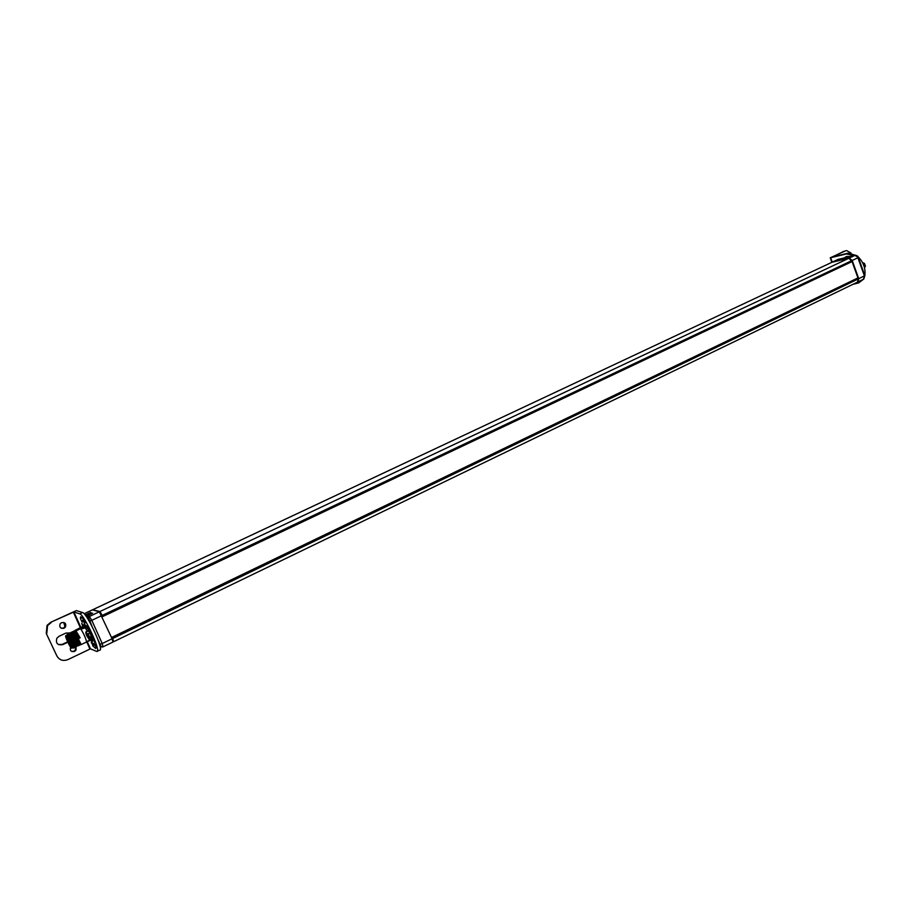 <?xml version="1.0" encoding="UTF-8"?>
<svg xmlns="http://www.w3.org/2000/svg" width="911" height="911" viewBox="0 0 911 911"><rect width="100%" height="100%" fill="white"/><g stroke="black" fill="none" stroke-linecap="round" stroke-linejoin="round"><path stroke-width="1.37" d="M849.507 256.686L841.058 259.419M837.676 259.589L832.483 262.038L849.189 258.109L852.184 260.466L858.743 278.72L857.889 281.92M846 258.246L849.006 256.834M857.991 278.026L852.058 261.537M102.738 616.166L852.058 261.298L102.841 616.496L99.959 611.509L93.081 609.926M852.058 261.298L848.824 258.28L831.88 262.288L830.24 257.802L846.467 253.941L854.04 255.604M831.652 262.425L93.15 609.516M113.066 641.572L112.725 638.474L858.378 278.891L857.41 282.125M858.378 278.891L858.151 278.231L112.064 637.245L112.053 638.657M857.752 278.014L112.076 637.245L857.752 278.014M102.169 615.255L102.818 616.496L851.99 261.616M102.134 615.21L101.167 614.413M99.493 611.885L101.622 614.196M112.554 638.463L113.511 640.763L112.953 641.037L113.511 640.763M112.725 638.474L112.349 637.632M103.011 646.787L102.214 643.53L112.11 638.77L112.873 642.027M112.11 638.77L99.345 611.793L92.489 609.869M97.192 651.445C100.962 650.909 83.971 614.321 79.747 613.855L73.859 611.953L50.709 622.293L76.353 610.586L82.571 612.522C86.841 612.978 103.808 649.532 100.005 650.078L96.634 651.411L90.462 648.814L87.262 641.651L81.193 644.555L80.259 644.031M77.526 646.081L75.579 639.829C73.552 635.798 72.037 633.578 71.035 633.168L71.024 632.314L72.22 632.655L76.41 639.59L78.631 645.204L77.754 645.182M72.333 632.541L78.802 644.829C79.815 644.737 73.643 632.166 72.288 632.576L72.265 631.722L73.461 632.063L79.883 644.612L79.018 644.624M80.043 644.236C81.068 644.145 74.907 631.585 73.529 631.983L73.518 631.141L74.713 631.471L81.193 644.555M79.325 638.042C77.31 634.033 75.784 631.813 74.782 631.403L74.759 630.549L75.955 630.879L80.157 637.814L78.984 638.372L80.157 637.814M71.092 633.134L75.704 639.773L77.287 645.113M73.575 631.949L80.088 644.179M74.816 631.357L79.451 637.985M80.009 644.908L80.02 645.113C79.109 641.264 76.945 636.903 73.54 632.029L72.265 631.722M76.41 639.59L75.579 639.829L77.56 645.432M78.984 638.372L74.782 631.437L73.518 631.141M78.767 645.489L78.779 645.705C77.856 641.856 75.693 637.495 72.288 632.621L71.024 632.314M70.967 633.247L69.783 632.906L70.967 633.247L77.389 645.797L76.547 645.819M75.237 640.16L71.047 633.213M75.032 647.254L75.044 647.505C74.11 643.656 71.935 639.283 68.541 634.398L67.289 634.09L68.541 634.398M72.641 647.721L73.814 647.949L71.593 641.845L67.141 634.739L66.697 635.263M67.414 634.956L71.832 641.617L73.825 647.22M76.273 646.673L76.296 646.901C75.351 643.052 73.187 638.691 69.794 633.805L68.61 633.464L68.541 634.341C69.862 633.897 76.068 646.525 75.078 646.616L75.123 646.559M69.794 633.76L69.783 633.749C71.126 633.316 77.321 645.933 76.319 646.024M68.473 634.432L72.664 641.39L74.896 646.981L74.019 646.947M67.312 634.876L67.289 634.09M67.346 634.899L71.958 641.56L73.643 646.981M73.802 648.04L72.948 647.972M73.256 647.778C72.083 642.995 70.01 638.657 67.05 634.762L67.141 634.739M72.755 647.573L72.926 647.584C74.064 647.436 68.484 635.423 67.141 635.149L66.902 635.263M68.598 634.307L75.192 646.559M69.84 633.726L76.365 645.967M68.541 633.498L69.726 633.84L76.137 646.389L75.306 646.411M69.805 633.737L69.783 632.906M91.282 640.057L86.522 641.651L92.307 639.021M87.001 627.28L80.92 629.205C83.801 633.76 85.668 637.905 86.522 641.651M80.92 629.205L81.637 628.191L75.955 630.879M83.197 626.256L74.759 630.549M85.201 615.027L90.485 612.545L90.257 614.287M90.485 612.545L92.284 613.342M71.513 648.165L71.673 648.177C72.812 648.028 67.232 636.026 65.899 635.741L65.74 635.73C64.613 635.901 70.147 647.812 71.513 648.165M68.018 642.221L66.321 636.96C68.758 639.875 70.352 643.212 71.092 646.958L68.018 642.221M68.667 640.239L67.391 640.843M90.861 640.262L92.512 641.686L92.079 638.304M91.555 637.609L92.58 638.611L91.419 634.5L84.142 623.648L83.971 625.777M92.74 638.531L94.767 642.221L93.412 638.087M89.642 629.729L87.342 625.436M88.731 629.455L86.978 625.606M91.464 643.132L91.294 642.164L93.765 644.305L94.061 643.268L96.122 647.288L95.792 648.518L92.842 645.945L91.954 642.893M82.753 626.461L81.739 623.261L83.436 626.073M84.154 620.3L82.662 621.006L85.076 623.067L84.894 622.065L83.505 619.218L80.669 616.793L80.339 618.148L81.455 620.881L84.051 620.106M82.662 621.006L82.377 622.133L81.66 621.234M87.24 641.651L90.462 648.814L68.018 659.564C63.098 661.397 59.374 660.179 56.858 655.92L46.245 633.407L56.858 655.92M50.709 622.293L47.076 625.356L46.245 633.407M67.63 641.811L62.233 644.384L58.418 644.578M71.548 651.388L73.996 651.217L75.499 649.805L75.26 646.423M61.208 628.237L63.519 628.043L64.943 626.779L63.781 622.452M51.221 622.498L47.577 625.561L46.746 633.623M67.824 642.209L62.757 644.624C57.461 645.432 55.503 643.28 56.881 638.19L58.999 636.322L65.854 633.077L69.783 632.951M70.602 647.197L70.557 647.277C69.76 650.636 71.092 652.037 74.543 651.467L76.057 650.044L76.012 646.935M61.538 622.668L60.126 623.887C59.169 627.303 60.479 628.761 64.055 628.248L65.478 626.984C66.389 623.591 65.08 622.156 61.538 622.668M89.916 632.86L88.173 630.89L85.896 631.892L87.513 634.181L85.725 632.348L86.374 634.978L85.885 632.86L87.604 635.445L88.674 635.035L89.084 635.946L88.014 636.356L88.561 638.486L86.784 635.878L87.604 635.434M88.857 639.123L88.583 637.529L91.43 636.163L88.424 630.856L85.714 632.268L87.126 634.227L89.984 632.951L87.513 634.181L88.037 635.331M88.447 636.254L89.176 639.146L89.05 637.654L91.271 636.584L91.396 638.053L89.176 639.112L91.385 638.087L91.453 636.39M87.763 635.445L89.084 635.946M86.83 635.901L88.014 636.356M86.146 633.008L86.42 634.99M86.739 634.842L87.445 635.115M87.149 635.753L88.606 638.19M86.784 635.878L89.176 639.146M88.367 630.833L89.05 629.307L92.159 634.147L93.321 638.258L92.58 638.611M861.795 280.053L858.72 282.877L853.003 284.3M859.722 261.355L863.423 271.66M844.36 257.938L846.137 256.663L850.817 256.367M832.768 256.856L848.095 253.178L856.807 255.627M857.65 256.321C863.355 261.912 865.746 268.335 864.835 275.589M863.412 279.267L858.72 282.877M846.991 256.333L845.192 258.325M845.636 250.787L830.24 257.802M832.756 256.8L843.928 251.242M851.102 253.064L846.558 250.559L845.374 250.889M863.275 264.133L864.437 263.393L865.427 266.023L864.653 265.272M864.482 263.552L864.79 264.463M865.393 266.069L864.197 266.638L863.355 264.315M849.189 258.109L854.905 255.41L858.321 257.437C858.276 256.333 857.24 255.627 855.213 255.319L849.257 256.731M852.184 260.466L857.9 257.756L864.437 275.965L863.457 279.199M858.344 257.506L864.846 275.623L858.743 278.72M838.53 259.282L844.121 257.95L845.271 258.417M840.694 259.498L843.814 258.029L844.577 258.576M99.925 645.728L102.499 646.969M100.358 645.899L99.959 644.271L102.214 643.53L91.806 620.334L101.747 615.62M91.168 624.695L87.923 619.013M99.959 644.271L98.342 640.672M92.455 639.579L91.407 640.046L92.455 639.59M71.593 641.845L72.664 641.39M83.664 625.982L85.554 625.06M86.408 626.312L81.637 628.191M84.165 613.775L92.637 609.789M85.93 615.995L90.553 614.139M89.54 621.086L91.806 620.334L89.415 616.485L87.126 615.756L86.283 616.496L92.592 613.194M88.344 619.161L89.415 616.485L99.345 611.793M80.157 627.986L85.532 625.037M86.887 641.777L91.407 640.046L90.348 638.577M87.228 631.255L85.44 628.032L85.566 626.666M87.889 616.394L88.105 617.18M68.712 640.331L67.528 640.9M857.843 277.992L112.11 637.245M93.241 609.505L832.13 262.197M99.959 611.509L848.824 258.28M102.362 615.335L851.819 260.637M82.571 612.522L79.747 613.855M73.893 611.964L80.908 627.531M73.335 612.146L80.407 627.838M86.739 641.902L89.927 649.008M87.957 627.998L88.606 627.69M92.899 638.987L93.628 638.645M92.842 645.945L95.165 644.829M81.455 620.881L83.846 619.742M80.339 618.148L81.944 617.396M91.43 636.163L89.995 632.963M87.65 635.457L87.126 634.227L87.672 635.468M832.221 262.129L830.638 257.733M846.467 253.941L848.095 253.178M863.172 263.917L864.3 263.381L862.523 262.573M864.254 266.832L865.348 266.308L864.471 267.606L865.382 266.285M849.439 256.686L854.973 255.376M864.869 275.703L863.765 279.096L858.071 281.841M832.233 262.117L838.257 259.328M838.462 259.282L843.871 258.007M846.012 258.246L840.99 259.419M97.807 639.249L100.073 644.293C100.688 646.594 101.702 647.436 103.125 646.799L112.987 642.027M72.926 632.075L72.823 632.701M79.883 644.612L78.927 644.077M74.167 631.494L74.064 632.109M81.125 644.02L80.168 643.496M75.408 630.902L75.306 631.517M77.686 644.669L78.631 645.204M67.949 634.443L67.847 635.081M69.202 633.851L69.088 634.477M76.137 646.389L75.192 645.853M70.443 633.259L70.329 633.885M77.389 645.797L76.433 645.261M71.684 632.667L71.582 633.293M73.939 646.446L74.896 646.981M84.131 613.752L92.546 609.801M92.432 613.262L87.126 615.756M91.965 626.221L88.481 617.305L86.363 616.622M90.109 613.023L91.806 613.547M72.926 647.584L71.673 648.177M66.993 635.138L65.74 635.73M113.602 641.731L857.718 282.023M80.885 627.542L73.859 611.953M94.63 643.895L93.765 644.305M85.896 631.892L88.116 630.845M865.12 265.135L865.427 266.228M864.437 263.393L864.858 264.418M862.489 262.516L864.368 263.37"/></g></svg>
